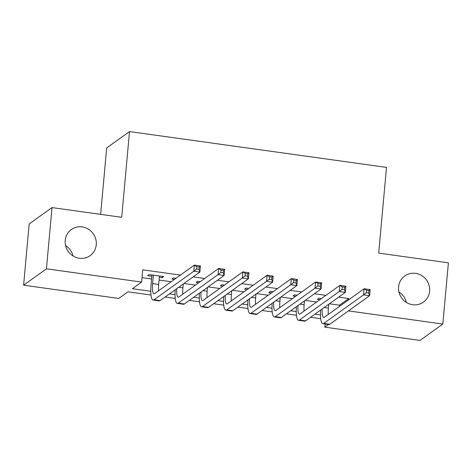 <?xml version="1.0" encoding="UTF-8"?>
<svg xmlns="http://www.w3.org/2000/svg" width="472" height="472" viewBox="0 0 472 472"><rect width="100%" height="100%" fill="white"/><g stroke="black" fill="none" stroke-linecap="round" stroke-linejoin="round"><path stroke-width="0.71" d="M96.258 244.756A16.078 15.322 -125.6 0 1 90.105 255.659A16.078 15.322 -125.6 0 1 73.148 256.048A16.078 15.322 -125.6 0 1 65.224 240.431A16.078 15.322 -125.6 0 1 71.372 229.528A16.078 15.322 -125.6 0 1 88.329 229.138A16.078 15.322 -125.6 0 1 96.258 244.756M429.614 291.206A16.078 15.322 -125.6 0 1 423.461 302.109A16.078 15.322 -125.6 0 1 406.504 302.499A16.078 15.322 -125.6 0 1 398.58 286.882A16.078 15.322 -125.6 0 1 404.728 275.978A16.078 15.322 -125.6 0 1 421.685 275.589A16.078 15.322 -125.6 0 1 429.614 291.206M65.584 245.564A16.078 15.322 -125.6 0 1 73.06 255.989M398.94 292.015A16.078 15.322 -125.6 0 1 406.416 302.44M100.63 214.359L106.678 147.948L129.511 131.576L386.497 167.389L378.697 253.11L448.4 262.821L442.83 324.052L419.991 340.424L324.83 327.161L328.559 324.494M325.119 324.01L324.83 327.161M150.993 295.012L128.018 291.808L118.755 298.446L23.6 285.188L46.439 268.816L141.594 282.073L132.337 288.711L150.786 291.283M46.439 268.816L52.008 207.586L29.17 223.958L23.6 285.188M159.329 277.3L162.15 277.689L163.69 276.586L149.146 274.556L147.6 275.666L151.842 276.256M175.979 278.297L173.389 277.937L171.843 279.04L174.439 279.406M200.222 281.678L197.632 281.312L196.092 282.421L198.682 282.781M224.471 285.053L221.875 284.693L220.335 285.796L222.926 286.162M248.714 288.433L246.118 288.073L244.579 289.177L247.169 289.537M272.958 291.808L270.368 291.448L268.822 292.557L271.412 292.917M297.201 295.189L294.611 294.829L293.065 295.932L295.655 296.292M329.409 303.773L339.527 305.183L348.784 298.546L338.666 297.136M325.922 295.36L314.423 293.755M301.673 291.979L290.18 290.38M277.43 288.604L265.931 287M253.187 285.224L241.688 283.619M228.944 281.843L217.445 280.244M204.7 278.468L193.201 276.863M180.457 275.087L142.709 269.831L141.594 282.073M141.995 277.66L151.595 278.993M159.082 280.038L171.194 281.725M183.944 283.501L195.443 285.106M208.187 286.882L219.686 288.481M232.43 290.256L243.93 291.861M256.674 293.637L268.173 295.242M280.917 297.018L292.416 298.617M305.16 300.393L316.659 301.997M321.444 298.57L318.854 298.204L317.308 299.313L319.904 299.673M52.008 207.586L121.711 217.297L129.511 131.576M348.784 298.546L348.666 299.808M348.424 310.895L442.83 324.052M169.46 293.885L175.029 294.664M193.703 297.266L199.272 298.038M217.946 300.64L223.516 301.419M242.189 304.021L247.765 304.794M266.438 307.396L272.008 308.175M290.681 310.777L296.251 311.555M314.924 314.157L320.494 314.93M320.7 318.659L310.606 317.255M296.457 315.284L286.356 313.874M272.214 311.903L262.113 310.493M247.971 308.523L237.87 307.119M223.722 305.148L213.627 303.738M199.479 301.767L189.384 300.363M175.236 298.392L165.141 296.982M339.527 305.183L339.409 306.446M162.268 276.385L162.15 277.689M328.736 304.251L328.388 308.092A12.561 2.814 -82.1 0 0 328.282 314.423M322.199 308.936A12.561 2.814 -82.1 0 0 323.68 317.473A12.561 2.814 -82.1 0 0 324.299 317.278L364.077 288.764L370.142 289.607L369.582 295.732L329.804 324.246A18.839 4.218 97.9 0 1 328.872 324.535L322.813 323.692A18.839 4.218 97.9 0 1 320.647 310.051M368.732 293.065L368.957 290.616L366.532 290.274L366.307 292.728L368.732 293.065L369.582 295.732L363.523 294.882L323.739 323.403A18.839 4.218 97.9 0 1 322.813 323.692M366.307 292.728L363.523 294.882L364.077 288.764L366.532 290.274M368.957 290.616L370.142 289.607M304.493 300.876L304.145 304.711A12.561 2.814 -82.1 0 0 304.039 311.048M297.956 305.561A12.561 2.814 -82.1 0 0 299.437 314.092A12.561 2.814 -82.1 0 0 300.056 313.904L339.834 285.383L345.893 286.227L345.339 292.351L305.561 320.871A18.839 4.218 97.9 0 1 304.629 321.155L298.57 320.311A18.839 4.218 97.9 0 1 296.404 306.67M344.489 289.684L344.713 287.236L342.288 286.899L342.064 289.348L344.489 289.684L345.339 292.351L339.279 291.507L299.496 320.022A18.839 4.218 97.9 0 1 298.57 320.311M342.064 289.348L339.279 291.507L339.834 285.383L342.288 286.899M344.713 287.236L345.893 286.227M280.25 297.496L279.902 301.337A12.561 2.814 -82.1 0 0 279.79 307.667M273.713 302.18A12.561 2.814 -82.1 0 0 275.194 310.718A12.561 2.814 -82.1 0 0 275.813 310.523L315.591 282.002L321.65 282.852L321.096 288.97L281.312 317.491A18.839 4.218 97.9 0 1 280.386 317.78L274.326 316.936A18.839 4.218 97.9 0 1 272.161 303.295M320.246 286.309L320.47 283.855L318.045 283.519L317.821 285.967L320.246 286.309L321.096 288.97L315.031 288.127L275.253 316.647A18.839 4.218 97.9 0 1 274.326 316.936M317.821 285.967L315.031 288.127L315.591 282.002L318.045 283.519M320.47 283.855L321.65 282.852M256.007 294.115L255.653 297.956A12.561 2.814 -82.1 0 0 255.547 304.292M249.47 298.805A12.561 2.814 -82.1 0 0 250.945 307.337A12.561 2.814 -82.1 0 0 251.564 307.148L291.348 278.627L297.407 279.471L296.853 285.595L257.069 314.11A18.839 4.218 97.9 0 1 256.143 314.399L250.083 313.555A18.839 4.218 97.9 0 1 247.918 299.915M296.003 282.929L296.221 280.48L293.802 280.144L293.578 282.592L296.003 282.929L296.853 285.595L290.787 284.752L251.01 313.266A18.839 4.218 97.9 0 1 250.083 313.555M293.578 282.592L290.787 284.752L291.348 278.627L293.802 280.144M296.221 280.48L297.407 279.471M231.764 290.74L231.41 294.575A12.561 2.814 -82.1 0 0 231.304 300.912M225.227 295.425A12.561 2.814 -82.1 0 0 226.702 303.962A12.561 2.814 -82.1 0 0 227.321 303.767L267.105 275.247L273.164 276.09L272.604 282.215L232.826 310.735A18.839 4.218 97.9 0 1 231.899 311.024L225.834 310.181A18.839 4.218 97.9 0 1 223.669 296.54M271.76 279.548L271.978 277.099L269.553 276.763L269.335 279.212L271.76 279.548L272.604 282.215L266.544 281.371L226.767 309.892A18.839 4.218 97.9 0 1 225.834 310.181M269.335 279.212L266.544 281.371L267.105 275.247L269.553 276.763M271.978 277.099L273.164 276.09M207.515 287.359L207.167 291.2A12.561 2.814 -82.1 0 0 207.06 297.531M200.983 292.044A12.561 2.814 -82.1 0 0 202.458 300.581A12.561 2.814 -82.1 0 0 203.078 300.387L242.856 271.872L248.921 272.716L248.36 278.84L208.583 307.355A18.839 4.218 97.9 0 1 207.656 307.644L201.591 306.8A18.839 4.218 97.9 0 1 199.426 293.159M247.511 276.173L247.735 273.725L245.31 273.382L245.086 275.837L247.511 276.173L248.36 278.84L242.301 277.99L202.523 306.511A18.839 4.218 97.9 0 1 201.591 306.8M245.086 275.837L242.301 277.99L242.856 271.872L245.31 273.382M247.735 273.725L248.921 272.716M183.272 283.985L182.924 287.82A12.561 2.814 -82.1 0 0 182.817 294.156M176.734 288.669A12.561 2.814 -82.1 0 0 178.215 297.201A12.561 2.814 -82.1 0 0 178.835 297.012L218.613 268.491L224.678 269.335L224.117 275.459L184.34 303.98A18.839 4.218 97.9 0 1 183.407 304.269L177.348 303.419A18.839 4.218 97.9 0 1 175.183 289.784M223.268 272.792L223.492 270.344L221.067 270.008L220.843 272.456L223.268 272.792L224.117 275.459L218.058 274.615L178.274 303.136A18.839 4.218 97.9 0 1 177.348 303.419M220.843 272.456L218.058 274.615L218.613 268.491L221.067 270.008M223.492 270.344L224.678 269.335M153.388 275.147L152.621 283.601A12.561 2.814 -82.1 0 0 153.972 293.826A12.561 2.814 -82.1 0 0 154.592 293.631L194.37 265.116L200.429 265.96L199.874 272.078L160.096 300.599A18.839 4.218 97.9 0 1 159.164 300.888L153.105 300.044A18.839 4.218 97.9 0 1 151.075 284.704L151.96 274.952M159.447 275.996L158.68 284.445A12.561 2.814 -82.1 0 0 158.574 290.776M199.025 269.418L199.249 266.969L196.824 266.627L196.6 269.075L199.025 269.418L199.874 272.078L193.815 271.235L154.031 299.755A18.839 4.218 97.9 0 1 153.105 300.044M196.6 269.075L193.815 271.235L194.37 265.116L196.824 266.627M199.249 266.969L200.429 265.96M328.388 308.092L324.199 307.508M329.804 324.246L323.739 323.403M304.145 304.711L299.95 304.127M305.561 320.871L299.496 320.022M279.902 301.337L275.707 300.752M281.312 317.491L275.253 316.647M255.653 297.956L251.464 297.372M257.069 314.11L251.01 313.266M231.41 294.575L227.221 293.997M232.826 310.735L226.767 309.892M207.167 291.2L202.978 290.616M208.583 307.355L202.523 306.511M182.924 287.82L178.735 287.236M184.34 303.98L178.274 303.136M158.68 284.445L152.621 283.601M160.096 300.599L154.031 299.755"/></g></svg>
